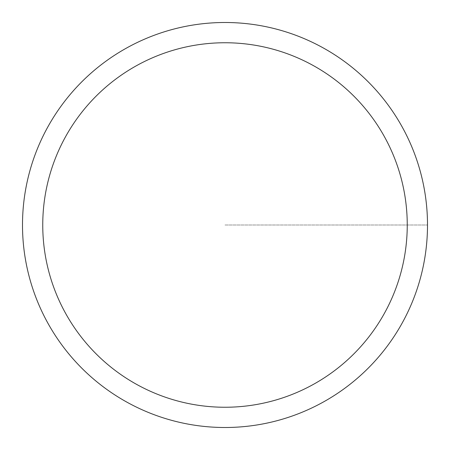 <?xml version="1.0" encoding="UTF-8"?>
<svg xmlns="http://www.w3.org/2000/svg" width="450" height="450" viewBox="0 0 450 450"><rect width="100%" height="100%" fill="white"/><g stroke="black" fill="none" stroke-linecap="round" stroke-linejoin="round"><path stroke-width="0.34" stroke-dasharray="2.25 1.69" d="M22.5 225A202.5 202.5 0 0 1 326.25 49.629A202.5 202.5 0 0 1 326.25 400.371A202.5 202.5 0 0 1 22.5 225A202.5 202.5 0 0 1 326.25 49.629A202.5 202.5 0 0 1 326.25 400.371A202.5 202.5 0 0 1 22.5 225A202.5 202.5 0 0 1 326.25 49.629A202.5 202.5 0 0 1 326.25 400.371A202.5 202.5 0 0 1 22.5 225A202.5 202.5 0 0 1 326.25 49.629A202.5 202.5 0 0 1 326.25 400.371A202.5 202.5 0 0 1 22.5 225M225 225L427.5 225L225 225"/><path stroke-width="0.67" d="M22.5 225A202.5 202.5 0 0 1 326.25 49.629A202.5 202.5 0 0 1 326.25 400.371A202.5 202.5 0 0 1 22.5 225M42.75 225A182.25 182.25 0 0 1 316.125 67.168A182.25 182.25 0 0 1 316.125 382.832A182.25 182.25 0 0 1 42.75 225"/></g></svg>
